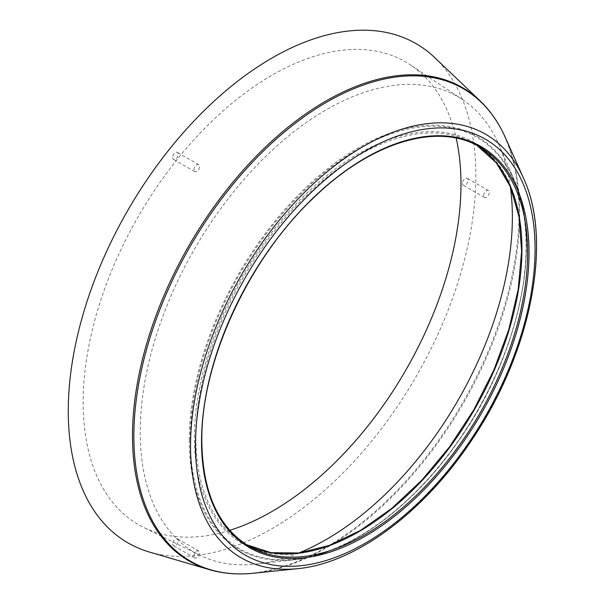 <?xml version="1.0" encoding="UTF-8"?>
<svg xmlns="http://www.w3.org/2000/svg" width="604" height="604" viewBox="0 0 604 604"><rect width="100%" height="100%" fill="white"/><g stroke="black" fill="none" stroke-linecap="round" stroke-linejoin="round"><path stroke-width="0.45" stroke-dasharray="3.02 2.27" d="M193.914 169.807A4.009 2.318 -60 0 1 195.666 165.768A4.009 2.318 -60 0 1 198.754 164.696A4.009 2.318 -60 0 1 198.754 169.324A4.009 2.318 -60 0 1 194.745 171.642A4.009 2.318 -60 0 1 193.914 169.807M172.646 157.531A4.009 2.318 120 0 0 173.476 159.365A4.009 2.318 120 0 0 177.485 157.048A4.009 2.318 120 0 0 177.485 152.419A4.009 2.318 120 0 0 174.397 153.492A4.009 2.318 120 0 0 172.646 157.531M483.661 195.688A4.009 2.318 -60 0 1 485.412 191.649A4.009 2.318 -60 0 1 488.5 190.577A4.009 2.318 -60 0 1 488.5 195.205A4.009 2.318 -60 0 1 484.491 197.523A4.009 2.318 -60 0 1 483.661 195.688M462.392 183.412A4.009 2.318 120 0 0 463.223 185.247A4.009 2.318 120 0 0 467.232 182.929A4.009 2.318 120 0 0 467.232 178.301A4.009 2.318 120 0 0 464.144 179.373A4.009 2.318 120 0 0 462.392 183.412M193.914 556.133A4.009 2.318 -60 0 1 195.666 552.101A4.009 2.318 -60 0 1 198.754 551.022A4.009 2.318 -60 0 1 198.754 555.657A4.009 2.318 -60 0 1 194.745 557.968A4.009 2.318 -60 0 1 193.914 556.133M172.646 543.857A4.009 2.318 120 0 0 173.476 545.691A4.009 2.318 120 0 0 177.485 543.374A4.009 2.318 120 0 0 177.485 538.745A4.009 2.318 120 0 0 174.397 539.817A4.009 2.318 120 0 0 172.646 543.857M298.731 553.007A263.148 151.929 -60 0 1 256.987 564.015A263.148 151.929 -60 0 1 199.675 555.151A263.148 151.929 -60 0 1 140.219 432.034A263.148 151.929 -60 0 1 258.278 163.88A263.148 151.929 -60 0 1 462.641 99.675A263.148 151.929 -60 0 1 498.979 144.869A263.148 151.929 -60 0 1 510.312 186.53M229.731 530.327A267.157 154.246 -60 0 1 143.518 527.352A267.157 154.246 -60 0 1 83.156 402.362A267.157 154.246 -60 0 1 203.012 130.124A267.157 154.246 -60 0 1 410.494 64.938A267.157 154.246 -60 0 1 456.171 138.112M434.759 57.644A288.214 166.402 -60 0 1 416.171 376.496A288.214 166.402 -60 0 1 149.331 552.018M189.271 440.12A238.376 137.629 -60 0 1 325.85 170.169A238.376 137.629 -60 0 1 514.253 180A238.376 137.629 -60 0 1 477.017 411.618A238.376 137.629 -60 0 1 295.046 559.681A238.376 137.629 -60 0 1 189.271 440.12M190.252 439.976A237.5 137.123 -60 0 1 442.158 126.606A237.5 137.123 -60 0 1 442.158 462.475A237.5 137.123 -60 0 1 190.252 439.976M194.443 437.553A231.574 133.695 -60 0 1 440.067 132.004A231.574 133.695 -60 0 1 440.067 459.493A231.574 133.695 -60 0 1 194.443 437.553M246.492 544.687A230.569 133.122 -60 0 1 243.616 543.109A230.569 133.122 -60 0 1 195.862 437.553A230.569 133.122 -60 0 1 296.511 205.519A230.569 133.122 -60 0 1 474.185 143.752A230.569 133.122 -60 0 1 476.994 145.451M246.485 544.68L249.286 546.378A230.569 133.122 -60 0 1 201.532 440.829A230.569 133.122 -60 0 1 302.181 208.795A230.569 133.122 -60 0 1 479.855 147.021L476.986 145.443M523.389 177.893A244.522 141.177 -60 0 1 485.699 416.632A244.522 141.177 -60 0 1 297.787 568.651M505.231 137.274A272.804 157.508 -60 0 1 463.177 403.631A272.804 157.508 -60 0 1 253.537 573.226M480.044 100.815A273.325 157.803 -60 0 1 462.422 403.193A273.325 157.803 -60 0 1 209.362 569.648M198.754 164.696L177.485 152.419M194.745 171.642L173.476 159.365M488.5 190.577L467.232 178.301M484.491 197.523L463.223 185.247M198.754 551.022L177.485 538.745M194.745 557.968L173.476 545.691M462.641 99.675L410.494 64.938M199.675 555.151L143.518 527.352M256.987 564.015L295.046 559.681C348.493 554.185 412.592 507.556 458.496 440.965C519.002 355.832 543.23 242.883 514.253 180L498.979 144.869"/><path stroke-width="0.91" d="M510.312 186.53A263.148 151.929 -60 0 1 298.731 553.007M456.171 138.112A267.157 154.246 -60 0 1 229.731 530.327M480.044 100.815A273.325 157.803 -60 0 0 264.386 148.108A273.325 157.803 -60 0 0 132.487 435.877A273.325 157.803 -60 0 0 209.362 569.648L149.331 552.018A288.214 166.402 -60 0 1 68.267 410.954A288.214 166.402 -60 0 1 207.346 107.512A288.214 166.402 -60 0 1 434.759 57.644L480.044 100.815C490.388 110.706 498.783 122.861 505.231 137.274A272.804 157.508 -60 0 0 289.444 127.889A272.804 157.508 -60 0 0 133.869 436.247A272.804 157.508 -60 0 0 253.537 573.226L297.787 568.651A244.522 141.177 -60 0 1 190.524 445.873A244.522 141.177 -60 0 1 329.98 169.475A244.522 141.177 -60 0 1 523.389 177.893C553.143 241.275 530.908 352.389 472.411 439.048C424.771 511.611 355.794 563.283 297.787 568.651M476.994 145.451A230.569 133.122 -60 0 1 474.185 409.988A230.569 133.122 -60 0 1 246.492 544.687M479.855 147.021A230.569 133.122 -60 0 1 479.855 413.264A230.569 133.122 -60 0 1 249.286 546.378C218.346 527.519 202.529 492.471 201.827 441.237C200.8 362.453 248.508 258.806 314.239 197.221C371.332 141.872 438.142 121.857 479.855 147.021M201.532 441.652A231.574 133.695 -60 0 1 447.156 136.096A231.574 133.695 -60 0 1 447.156 463.585A231.574 133.695 -60 0 1 201.532 441.652M195.485 445.14A240.128 138.633 -60 0 1 450.176 128.305A240.128 138.633 -60 0 1 450.176 467.889A240.128 138.633 -60 0 1 195.485 445.14M476.986 145.443L496.224 162.733L510.41 186.757L518.995 216.647L521.63 251.287L518.202 289.384L508.817 329.505L493.838 370.139L473.815 409.784L449.497 446.937L421.788 480.233L391.739 508.409L360.467 530.433L329.15 545.465L298.972 552.977L271.083 552.698L246.485 544.68M523.389 177.893L505.231 137.274M209.362 569.648C223.102 573.657 237.825 574.849 253.537 573.226"/></g></svg>
